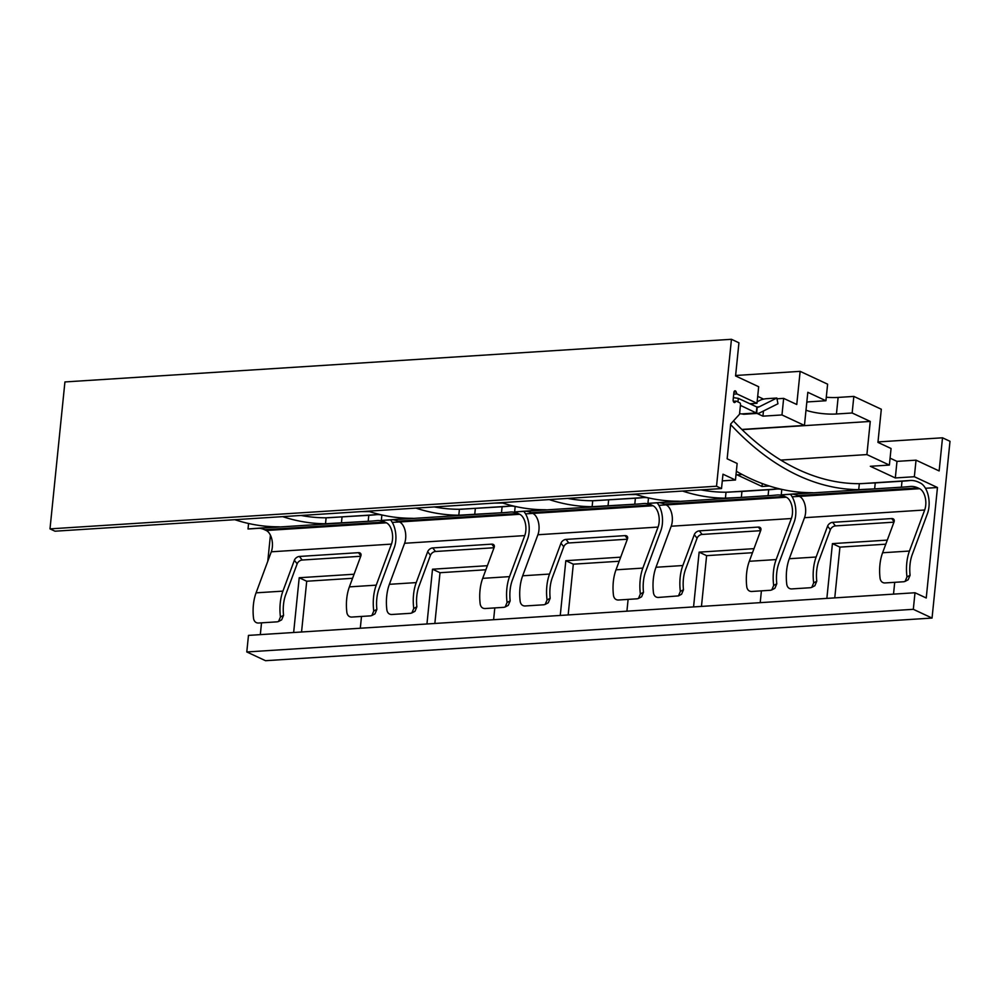 <?xml version="1.0" encoding="UTF-8"?>
<svg xmlns="http://www.w3.org/2000/svg" width="1000" height="1000" viewBox="0 0 1000 1000"><rect width="100%" height="100%" fill="white"/><g stroke="black" fill="none" stroke-linecap="round" stroke-linejoin="round"><path stroke-width="1.5" d="M916.038 460.163L914.35 476.725L937.463 487.512L926.237 597.987L915 592.75L913.312 609.312L932.05 618.062L950 441.3L942.513 437.8L939.137 470.938L916.038 460.163L896.988 461.375L895.312 477.95L914.35 476.725M780.788 460.087L866.9 454.588L889.375 465.075L870.325 466.287L895.312 477.95M392.262 522.4L399.475 521.938M525.562 513.862L532.775 513.4M658.863 505.337L666.075 504.875M792.163 496.812L799.388 496.35M925.475 488.275L937.463 487.512M742.188 474.487L737.025 474.825L762 486.475L769.362 486.012M627.75 494.562L636.062 494.538M494.438 503.088L502.762 503.062M361.138 511.625L369.45 511.6M920.212 482.95L918.55 482.175A51.6 28.487 86.3 0 0 910.188 480.5A51.6 28.487 86.3 0 0 909.45 480.575A423.237 233.6 -93.7 0 1 903.337 481.112A423.237 233.6 -93.7 0 1 902.013 481.188L901.4 487.175A429.188 236.887 86.3 0 0 903.713 487.05A429.188 236.887 86.3 0 0 909.912 486.5A45.65 25.2 -93.7 0 1 910.575 486.438A45.65 25.2 -93.7 0 1 917.962 487.925L919.625 488.7A13.613 7.512 -93.7 0 1 924.675 510L909.45 551.038A34.7 19.15 86.3 0 0 906.975 576.912L910.088 575.25A28.75 15.875 -93.7 0 1 912.237 554.6L927.463 513.562A19.562 10.8 86.3 0 0 920.212 482.95M742.05 429.637L870.263 421.438L866.9 454.588M825.925 400.75L827.613 384.175L800.138 371.35L796.762 404.5L783.65 398.375L781.975 414.95L804.45 425.438L807.812 392.3L825.925 400.75L810.212 401.75A24.025 5.787 -174.2 0 0 806.825 402.088M806 410.225A24.025 5.787 -174.2 0 0 836.438 413.988L838.125 397.425L853.838 396.413L852.15 412.987L836.438 413.988M852.15 412.987L870.263 421.438M889.375 465.075L891.062 448.5L877.95 442.388L881.312 409.237L853.838 396.413M826.287 397.238A24.025 5.787 -174.2 0 0 838.125 397.425M735.612 375.487L800.138 371.35M890.075 458.15L896.988 461.375M270.425 535.188L267.775 561.287M261.525 622.837L260.325 634.625M915 592.75L248.475 635.388L246.788 651.963L265.525 660.7L932.05 618.062M893.525 594.125L894.712 582.325M826.862 598.387L832.425 543.625L887.288 540.112M760.212 602.65L761.413 590.85M693.562 606.912L699.125 552.15L753.988 548.65M626.912 611.175L628.112 599.388M560.262 615.438L565.825 560.688L620.688 557.175M493.612 619.7L494.8 607.913M426.95 623.975L432.512 569.212L487.375 565.7M360.3 628.237L361.5 616.438M293.65 632.5L299.212 577.737L354.075 574.225M301.55 631.987L306.712 581.237L299.212 577.737M306.712 581.237L352.562 578.3M834.762 597.875L839.925 547.125L885.775 544.188M701.462 606.413L706.612 555.65L752.475 552.712M568.162 614.938L573.312 564.175L619.175 561.25M434.85 623.462L440.012 572.712L485.863 569.775M246.788 651.963L913.312 609.312M877.987 441.925L942.513 437.8M839.925 547.125L832.425 543.625M706.612 555.65L699.125 552.15M573.312 564.175L565.825 560.688M440.012 572.712L432.512 569.212M741.85 429.45L804.45 425.438M733.725 394.113L736.9 393.913L756.988 403.288L749.875 403.75M757.038 413.425L762.925 416.163L763.45 411M781.975 414.95L762.925 416.163M756.988 403.288L758.675 386.725L735.575 375.938L738.938 342.788L731.45 339.3L716.525 486.225L721.513 488.562L722.975 474.2L735.462 480.025L737.15 463.462L727.15 458.8L730.688 424L739.525 414.237L740.487 404.837A1.713 0.95 86.3 0 0 739.712 402.75L736.175 401.1L735.138 402.25A2.288 1.262 -93.7 0 1 734.55 402.55A2.288 1.262 -93.7 0 1 733.162 399.688L733.888 392.512A2.288 1.262 -93.7 0 1 734.987 390.812A2.288 1.262 -93.7 0 1 736.175 391.938L736.9 393.913M740.425 405.363L756.637 413.15A11.55 6.375 86.3 0 0 758.088 413.35A11.55 6.375 86.3 0 0 759.513 412.962L777.95 403.762L776.838 398.025L766.75 398.675A4.688 0.887 -11 0 0 760.387 400.15L757.15 401.763M739.587 413.638L742.638 414.038A11.55 6.375 86.3 0 0 744.087 414.25L758.088 413.35M733.363 397.625L738.312 398.35L756.438 406.812A11.325 6.25 86.3 0 0 756.888 406.987L757.237 407.2A11.325 6.25 86.3 0 0 757.8 407.212A11.325 6.25 86.3 0 0 759.2 406.825L776.838 398.025M737.95 401.925L738.312 398.35M733.312 401.275L736.175 401.1M783.65 398.375L776.988 398.8M757.7 396.362L763.612 399.137M731.45 339.3L64.925 381.938L50 528.875L55 531.2L721.513 488.562M50 528.875L716.525 486.225M722.3 480.875L735.462 480.025M634.75 494.113A429.188 236.887 86.3 0 0 677.625 501.213L679.638 501.275M677.625 501.213L647.938 503.387A429.188 236.887 86.3 0 0 650.25 503.263L770.413 495.575A429.188 236.887 86.3 0 0 776.612 495.025A45.65 25.2 -93.7 0 1 777.275 494.975A45.65 25.2 -93.7 0 1 784.663 496.45L786.325 497.225A13.613 7.512 -93.7 0 1 791.363 518.525L776.15 559.575A34.7 19.15 86.3 0 0 773.662 585.438L776.787 583.787A28.75 15.875 -93.7 0 1 778.938 563.138L794.163 522.1A19.562 10.8 86.3 0 0 790.413 494.288M700.938 489.875A423.237 233.6 -93.7 0 0 726.025 492.212L741.95 491.425L741.338 497.413L768.1 495.7A429.188 236.887 86.3 0 0 770.413 495.575M741.338 497.413L725.425 498.15A429.188 236.887 86.3 0 1 682.55 491.05M781.787 489.475A51.6 28.487 86.3 0 0 776.888 489.038A51.6 28.487 86.3 0 0 776.15 489.1A423.237 233.6 -93.7 0 1 770.025 489.637A423.237 233.6 -93.7 0 1 768.7 489.712L768.1 495.7M741.95 491.425L768.7 489.712M648.487 497.9L647.938 503.387M659.25 502.688A45.65 25.2 -93.7 0 1 664.5 504.137L666.162 504.913A13.613 7.512 -93.7 0 1 671.2 526.225L655.987 567.263A34.7 19.15 86.3 0 0 653.5 593.125C654.137 595.913 655.7 597.362 658.162 597.463L678.487 595.887L680.35 591.4A34.7 19.15 86.3 0 1 682.837 565.538L694.287 534.675A4.462 2.9 142 0 1 699.325 530.862L702.113 534.438A4.462 2.9 -38 0 0 697.075 538.237L685.625 569.1A28.75 15.875 86.3 0 0 683.475 589.75L681.575 594.25L678.487 595.887M760.65 530.688L702.113 534.438M760.812 530.237L758.35 527.087L699.325 530.862M773.662 585.438L771.8 589.913L770.525 590.275L751.475 591.487C749.013 591.388 747.45 589.938 746.812 587.15A34.7 19.15 86.3 0 1 749.3 561.287L760.75 530.413A4.462 2.9 142 0 0 760.55 527.913A4.462 2.9 142 0 0 758.35 527.087M776.787 583.787L774.887 588.275L771.8 589.913M501.45 502.638A429.188 236.887 86.3 0 0 544.325 509.738L546.337 509.812M648.475 498A51.6 28.487 86.3 0 0 643.587 497.562A51.6 28.487 86.3 0 0 642.837 497.625A423.237 233.6 -93.7 0 1 636.725 498.162A423.237 233.6 -93.7 0 1 635.4 498.237L592.725 500.737A423.237 233.6 -93.7 0 1 567.638 498.413M549.25 499.588A429.188 236.887 86.3 0 0 592.125 506.688L634.788 504.225A429.188 236.887 86.3 0 0 637.1 504.1A429.188 236.887 86.3 0 0 643.3 503.562A45.65 25.2 -93.7 0 1 643.962 503.5A45.65 25.2 -93.7 0 1 651.363 504.975L653.012 505.75A13.613 7.512 -93.7 0 1 658.062 527.062L642.85 568.1A34.7 19.15 86.3 0 0 640.362 593.962L643.487 592.312A28.75 15.875 -93.7 0 1 645.638 571.663L660.85 530.625A19.562 10.8 86.3 0 0 657.113 502.825M544.325 509.738L514.625 511.912A429.188 236.887 86.3 0 0 516.938 511.788L637.1 504.1M635.4 498.237L634.788 504.225M515.188 506.425L514.625 511.912M525.938 511.213A45.65 25.2 -93.7 0 1 531.2 512.663L532.85 513.438A13.613 7.512 -93.7 0 1 537.9 534.75L522.675 575.788A34.7 19.15 86.3 0 0 520.2 601.65C520.837 604.438 522.388 605.887 524.862 605.988L543.9 604.775L545.188 604.412L547.05 599.938A34.7 19.15 86.3 0 1 549.538 574.062L560.975 543.2A4.462 2.9 142 0 1 566.013 539.4L568.8 542.962A4.462 2.9 -38 0 0 563.775 546.763L552.325 577.638A28.75 15.875 86.3 0 0 550.175 598.275L548.275 602.775L545.188 604.412M627.5 538.763L625.05 535.625L566.013 539.4M640.362 593.962L638.5 598.438L637.212 598.8L618.175 600.025C615.7 599.913 614.15 598.475 613.513 595.688A34.7 19.15 86.3 0 1 616 569.812L627.438 538.95A4.462 2.9 142 0 0 627.238 536.438A4.462 2.9 142 0 0 625.05 535.625M627.337 539.212L568.8 542.962M643.487 592.312L641.587 596.8L638.5 598.438M368.15 511.175A429.188 236.887 86.3 0 0 411.025 518.275L413.038 518.337M515.175 506.538A51.6 28.487 86.3 0 0 510.288 506.087A51.6 28.487 86.3 0 0 509.538 506.15A423.237 233.6 -93.7 0 1 503.425 506.688A423.237 233.6 -93.7 0 1 502.1 506.775L459.425 509.275A423.237 233.6 -93.7 0 1 434.338 506.938M415.938 508.113A429.188 236.887 86.3 0 0 458.812 515.212L501.488 512.762A429.188 236.887 86.3 0 0 503.8 512.625A429.188 236.887 86.3 0 0 510 512.087A45.65 25.2 -93.7 0 1 510.662 512.025A45.65 25.2 -93.7 0 1 518.05 513.513L519.712 514.288A13.613 7.512 -93.7 0 1 524.763 535.588L509.538 576.625A34.7 19.15 86.3 0 0 507.062 602.487L510.175 600.837A28.75 15.875 -93.7 0 1 512.325 580.188L527.55 539.15A19.562 10.8 86.3 0 0 523.812 511.35M411.025 518.275L381.325 520.45A429.188 236.887 86.3 0 0 383.638 520.325L503.8 512.625M502.1 506.775L501.488 512.762M381.887 514.963L381.325 520.45M392.638 519.738A45.65 25.2 -93.7 0 1 397.887 521.2L399.55 521.975A13.613 7.512 -93.7 0 1 404.6 543.275L389.375 584.312A34.7 19.15 86.3 0 0 386.9 610.175C387.537 612.975 389.087 614.412 391.55 614.513L410.6 613.3L411.875 612.938L413.75 608.462A34.7 19.15 86.3 0 1 416.225 582.6L427.675 551.725A4.462 2.9 142 0 1 432.713 547.925L435.5 551.487A4.462 2.9 -38 0 0 430.462 555.3L419.012 586.163A28.75 15.875 86.3 0 0 416.863 606.812L414.975 611.3L411.875 612.938M494.2 547.288L491.75 544.15L432.713 547.925M507.062 602.487L505.188 606.975L503.913 607.325L484.862 608.55C482.4 608.45 480.85 607 480.213 604.212A34.7 19.15 86.3 0 1 482.688 578.35L494.137 547.475A4.462 2.9 142 0 0 493.938 544.963A4.462 2.9 142 0 0 491.75 544.15M494.038 547.75L435.5 551.487M510.175 600.837L508.288 605.337L505.188 606.975M234.838 519.7A429.188 236.887 86.3 0 0 277.712 526.8L279.725 526.862M381.875 515.062A51.6 28.487 86.3 0 0 376.975 514.625A51.6 28.487 86.3 0 0 376.238 514.688A423.237 233.6 -93.7 0 1 370.112 515.225A423.237 233.6 -93.7 0 1 368.8 515.3L326.112 517.8A423.237 233.6 -93.7 0 1 301.025 515.462M282.638 516.638A429.188 236.887 86.3 0 0 325.513 523.737L368.188 521.287A429.188 236.887 86.3 0 0 370.5 521.163A429.188 236.887 86.3 0 0 376.7 520.612A45.65 25.2 -93.7 0 1 377.362 520.562A45.65 25.2 -93.7 0 1 384.75 522.038L386.413 522.812A13.613 7.512 -93.7 0 1 391.463 544.113L376.238 585.15A34.7 19.15 86.3 0 0 373.75 611.025L376.875 609.362A28.75 15.875 -93.7 0 1 379.025 588.725L394.25 547.688A19.562 10.8 86.3 0 0 390.5 519.875M277.712 526.8L248.025 528.975A429.188 236.887 86.3 0 0 250.338 528.85L370.5 521.163M368.8 515.3L368.188 521.287M248.575 523.488L248.025 528.975M259.337 528.275A45.65 25.2 -93.7 0 1 264.587 529.725L266.25 530.5A13.613 7.512 -93.7 0 1 271.288 551.8L256.075 592.837A34.7 19.15 86.3 0 0 253.588 618.713C254.225 621.5 255.787 622.95 258.25 623.05L277.3 621.825L278.575 621.475L280.438 616.987A34.7 19.15 86.3 0 1 282.925 591.125L294.375 560.262A4.462 2.9 142 0 1 299.413 556.45L302.2 560.025A4.462 2.9 -38 0 0 297.162 563.825L285.712 594.688A28.75 15.875 86.3 0 0 283.562 615.337L281.663 619.837L278.575 621.475M360.9 555.812L358.438 552.675L299.413 556.45M373.75 611.025L371.887 615.5L370.613 615.862L351.562 617.075C349.1 616.975 347.537 615.525 346.9 612.737A34.7 19.15 86.3 0 1 349.387 586.875L360.838 556A4.462 2.9 142 0 0 360.637 553.488A4.462 2.9 142 0 0 358.438 552.675M360.737 556.275L302.2 560.025M376.875 609.362L374.975 613.862L371.887 615.5M736.35 471.262A429.188 236.887 86.3 0 0 810.925 492.688L812.95 492.75M810.925 492.688L781.237 494.862A429.188 236.887 86.3 0 0 783.55 494.738L903.713 487.05M733.462 420.938A423.237 233.6 -93.7 0 0 859.338 483.688L875.25 482.9L874.65 488.888L901.4 487.175M874.65 488.888L858.725 489.625A429.188 236.887 86.3 0 1 730.638 424.562M875.25 482.9L902.013 481.188M781.8 489.375L781.237 494.862M792.55 494.162A45.65 25.2 -93.7 0 1 797.8 495.613L799.463 496.388A13.613 7.512 -93.7 0 1 804.513 517.688L789.287 558.725A34.7 19.15 86.3 0 0 786.8 584.6C787.45 587.388 789 588.825 791.462 588.938L810.512 587.712L811.787 587.35L813.662 582.875A34.7 19.15 86.3 0 1 816.137 557.013L827.588 526.138A4.462 2.9 142 0 1 832.625 522.337L835.413 525.9A4.462 2.9 -38 0 0 830.375 529.712L818.925 560.575A28.75 15.875 86.3 0 0 816.775 581.225L814.875 585.712L811.787 587.35M893.95 522.163L835.413 525.9M894.112 521.7L891.663 518.562L832.625 522.337M906.975 576.912L905.1 581.388L903.825 581.737L884.775 582.962C882.312 582.863 880.763 581.413 880.113 578.625A34.7 19.15 86.3 0 1 882.6 552.762L894.05 521.888A4.462 2.9 142 0 0 893.85 519.375A4.462 2.9 142 0 0 891.663 518.562M910.088 575.25L908.188 579.75L905.1 581.388M756.3 412.762L756.888 406.987L759.2 406.825M753.662 403.5L751.575 404.538M762 486.475L762.3 483.562M733.962 392.088L736.175 391.938M742.1 413.875L756.325 412.975M726.025 492.212L725.425 498.15M728.037 492.175L776.15 489.1M683.475 589.75L680.35 591.4M694.287 534.675L697.075 538.237M655.987 567.263L682.837 565.538M671.2 526.225L791.363 518.525M749.3 561.287L776.15 559.575M666.162 504.913L786.325 497.225M664.5 504.137L784.663 496.45M592.725 500.737L592.125 506.688M594.738 500.7L642.837 497.625M608.65 499.95L608.038 505.938M531.2 512.663L651.363 504.975M532.85 513.438L653.012 505.75M537.9 534.75L658.062 527.062M522.675 575.788L549.538 574.062M616 569.812L642.85 568.1M550.175 598.275L547.05 599.938M560.975 543.2L563.775 546.763M459.425 509.275L458.812 515.212M461.438 509.237L509.538 506.15M475.337 508.488L474.738 514.475M397.887 521.2L518.05 513.513M399.55 521.975L519.712 514.288M404.6 543.275L524.763 535.588M389.375 584.312L416.225 582.6M482.688 578.35L509.538 576.625M416.863 606.812L413.75 608.462M427.675 551.725L430.462 555.3M326.112 517.8L325.513 523.737M328.125 517.762L376.238 514.688M342.038 517.013L341.425 523M264.587 529.725L384.75 522.038M266.25 530.5L386.413 522.812M271.288 551.8L391.463 544.113M256.075 592.837L282.925 591.125M349.387 586.875L376.238 585.15M283.562 615.337L280.438 616.987M294.375 560.262L297.162 563.825M733.938 402.325L735.138 402.25M859.338 483.688L858.725 489.625M861.338 483.65L909.45 480.575M816.775 581.225L813.662 582.875M827.588 526.138L830.375 529.712M789.287 558.725L816.137 557.013M804.513 517.688L924.675 510M882.6 552.762L909.45 551.038M799.463 496.388L919.625 488.7M797.8 495.613L917.962 487.925M756.637 413.15L757.237 407.2M727.55 492.188L776.888 489.038M594.25 500.712L643.587 497.562M460.938 509.25L510.288 506.087M327.638 517.775L376.975 514.625M860.85 483.663L910.188 480.5"/></g></svg>
